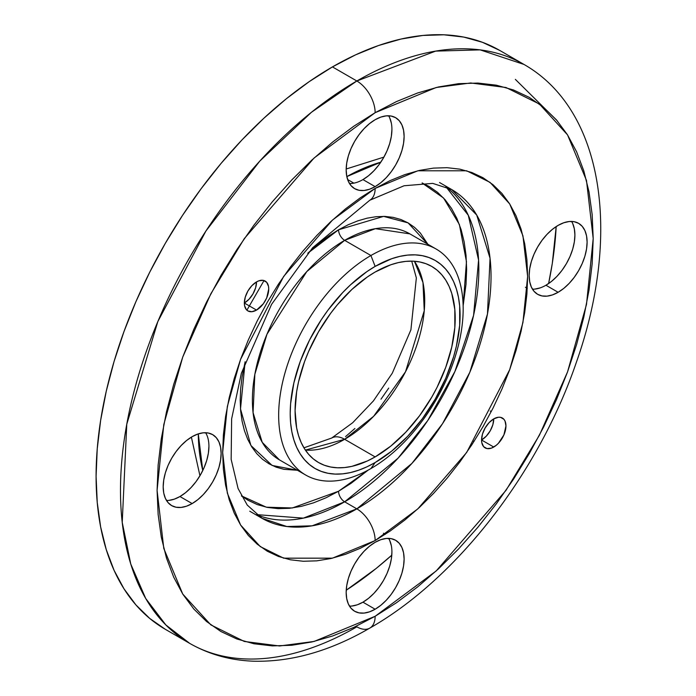 <?xml version="1.0" encoding="UTF-8"?>
<svg xmlns="http://www.w3.org/2000/svg" width="696" height="696" viewBox="0 0 696 696"><rect width="100%" height="100%" fill="white"/><g stroke="black" fill="none" stroke-linecap="round" stroke-linejoin="round"><path stroke-width="1.04" d="M244.34 303.038A17.252 9.961 120 0 0 256.537 281.906A17.252 9.961 -60 0 1 265.167 281.053A17.252 9.961 -60 0 1 267.803 294.878A17.252 9.961 -60 0 1 256.537 310.085L244.34 303.038L244.574 305.648L246.393 309.676L247.915 310.938L251.865 311.704L256.537 310.085L263.314 303.795L266.681 297.966L268.734 288.953L268.499 286.343L266.681 282.315L263.314 280.366L258.921 280.801L256.537 281.906L255.606 287.84L252.961 293.93L249.003 299.271L244.34 303.038L256.537 310.085A17.252 9.961 -60 0 1 247.915 310.938A17.252 9.961 -60 0 1 245.27 297.114A17.252 9.961 -60 0 1 256.537 281.906L251.865 285.673L247.915 291.015L245.27 297.114L244.34 303.038M481.554 439.994A17.252 9.961 120 0 0 493.751 418.87A17.252 9.961 -60 0 1 502.382 418.018A17.252 9.961 -60 0 1 505.026 431.842A17.252 9.961 -60 0 1 493.751 447.041L481.554 439.994L481.789 442.613L483.607 446.641L486.974 448.581L491.376 448.146L496.135 445.397L498.423 443.274L503.895 434.922L505.957 425.909L505.026 421.054L503.895 419.27L500.528 417.33L498.423 417.243L493.751 418.87L492.829 424.795L490.184 430.894L486.226 436.227L481.554 439.994L493.751 447.041A17.252 9.961 -60 0 1 485.129 447.893A17.252 9.961 -60 0 1 482.485 434.069A17.252 9.961 -60 0 1 493.751 418.87L489.088 422.637L485.129 427.97L482.485 434.069L481.554 439.994M208.93 446.353L208.374 453.2L206.729 460.43L204.05 467.755L200.448 474.907L196.054 481.606L191.043 487.583L185.614 492.629L179.959 496.535L192.157 503.573A40.977 23.655 -60 0 1 171.668 505.609A40.977 23.655 -60 0 1 165.396 472.775A40.977 23.655 -60 0 1 192.157 436.662L186.511 440.568L181.073 445.614L176.062 451.6L171.668 458.29L168.067 465.441L165.396 472.775L163.743 479.996L163.186 486.852L163.743 493.055L165.396 498.38L168.067 502.616L171.668 505.609L176.062 507.227L181.073 507.428L186.511 506.201L192.157 503.573L197.812 499.667L203.249 494.63L208.252 488.644L212.645 481.945L216.247 474.803L218.927 467.468L220.571 460.239L221.128 453.392L220.571 447.189L218.927 441.864L216.247 437.627L212.645 434.635L208.252 433.008L203.249 432.808L197.812 434.043L192.157 436.662A40.977 23.655 -60 0 1 212.645 434.635A40.977 23.655 -60 0 1 218.927 467.468A40.977 23.655 -60 0 1 192.157 503.573L179.959 496.535A40.977 23.655 120 0 0 205.616 432.721M391.918 129.412L391.361 136.259L389.716 143.48L387.037 150.814L383.435 157.966L379.042 164.656L374.03 170.642L368.602 175.688L362.947 179.594L375.144 186.632A40.977 23.655 -60 0 1 354.655 188.659A40.977 23.655 -60 0 1 348.374 155.834A40.977 23.655 -60 0 1 375.144 119.721L369.489 123.627L364.06 128.673L359.049 134.659L354.655 141.349L351.054 148.5L348.374 155.834L346.73 163.055L346.173 169.902L346.73 176.114L348.374 181.439L351.054 185.675L354.655 188.659L359.049 190.286L364.06 190.486L369.489 189.251L375.144 186.632L380.799 182.726L386.236 177.689L391.239 171.703L395.632 165.004L399.234 157.861L401.914 150.527L403.558 143.298L404.115 136.451L403.558 130.248L401.914 124.923L399.234 120.686L395.632 117.694L391.239 116.067L386.236 115.867L380.799 117.102L375.144 119.721A40.977 23.655 -60 0 1 395.632 117.694A40.977 23.655 -60 0 1 401.914 150.527A40.977 23.655 -60 0 1 375.144 186.632L362.947 179.594A40.977 23.655 120 0 0 388.603 115.78M391.918 551.998L391.361 558.845L389.716 566.074L387.037 573.408L383.435 580.56L379.042 587.25L374.03 593.236L368.602 598.273L362.947 602.179L375.144 609.226A40.977 23.655 -60 0 1 354.655 611.253A40.977 23.655 -60 0 1 348.374 578.419A40.977 23.655 -60 0 1 375.144 542.315L369.489 546.221L364.06 551.267L359.049 557.244L354.655 563.943L351.054 571.094L348.374 578.419L346.73 585.649L346.173 592.496L346.73 598.699L348.374 604.024L351.054 608.269L354.655 611.253L359.049 612.88L364.06 613.08L369.489 611.845L375.144 609.226L380.799 605.32L386.236 600.274L391.239 594.297L395.632 587.598L399.234 580.447L401.914 573.121L403.558 565.892L404.115 559.045L403.558 552.841L401.914 547.517L399.234 543.272L395.632 540.287L391.239 538.66L386.236 538.46L380.799 539.696L375.144 542.315A40.977 23.655 -60 0 1 395.632 540.287A40.977 23.655 -60 0 1 401.914 573.121A40.977 23.655 -60 0 1 375.144 609.226L362.947 602.179A40.977 23.655 120 0 0 388.603 538.373M572.704 223.529L574.348 228.853L574.905 235.057L574.348 241.904L572.704 249.133L570.024 256.467L566.422 263.61L562.029 270.309L557.018 276.295L551.589 281.332L545.934 285.238L558.131 292.285A40.977 23.655 -60 0 1 537.643 294.312A40.977 23.655 -60 0 1 531.361 261.478A40.977 23.655 -60 0 1 558.131 225.374L552.476 229.28L547.047 234.317L542.036 240.303L537.643 247.002L534.041 254.153L531.361 261.478L529.717 268.708L529.16 275.555L529.717 281.758L531.361 287.083L534.041 291.32L537.643 294.312L542.036 295.939L547.047 296.139L552.476 294.904L558.131 292.285L563.786 288.379L569.224 283.333L574.226 277.356L578.62 270.657L582.221 263.506L584.901 256.18L586.545 248.95L587.102 242.104L586.545 235.892L584.901 230.567L582.221 226.33L578.62 223.346L574.226 221.719L569.224 221.519L563.786 222.755L558.131 225.374A40.977 23.655 -60 0 1 578.62 223.346A40.977 23.655 -60 0 1 584.901 256.18A40.977 23.655 -60 0 1 558.131 292.285L545.934 285.238A40.977 23.655 120 0 0 571.59 221.432M189.721 643.391C209.07 654.44 230.376 660.382 253.631 661.2C291.45 662.113 330.174 651.082 369.785 628.114A25.883 14.938 60 0 1 356.848 626.835A334.263 192.983 -60 0 1 189.721 643.391L165.857 624.956L145.716 598.49L130.761 564.03L122.226 522.357L126.776 424.203L157.835 321.561L205.92 231.011L259.808 161.072L311.443 112.282L356.848 80.988A334.263 192.983 -60 0 1 523.975 64.432L480.144 49.877L435.635 51.112L356.848 80.988A25.883 14.938 60 0 1 375.144 112.682L436.201 87.505L470.696 82.972L505.983 87.505L539.435 104.061L567.553 134.902L586.493 180.473L593.201 238.58L586.493 304.43L567.553 371.881L539.435 435.183L505.983 490.375L436.201 570.946L375.144 616.273L353.768 627.4L332.601 635.987L311.843 641.973L291.694 645.279L272.353 645.888L253.996 643.774L236.814 638.98L220.954 631.542L206.581 621.528L193.836 609.043L182.831 594.201L173.687 577.141L166.475 558.044L161.281 537.077L158.14 514.44L157.087 490.367L158.14 465.085L161.281 438.828L166.475 411.858L173.687 384.427L182.831 356.813L193.836 329.26L206.581 302.055L220.954 275.451L236.814 249.699L253.996 225.06L272.353 201.762L291.694 180.029L311.843 160.071L332.601 142.08L353.768 126.237L375.144 112.682L396.52 101.555L417.687 92.959L438.445 86.974L458.594 83.668L477.935 83.068L496.292 85.173L513.483 89.967L529.334 97.405L543.707 107.419L556.452 119.903L567.457 134.754L576.61 151.806L583.813 170.911L589.016 191.879L592.157 214.507L593.201 238.58L592.157 263.862L589.016 290.119L583.813 317.089L576.61 344.52L567.457 372.142L556.452 399.687L543.707 426.892L529.334 453.496L513.483 479.248L496.292 503.887L477.935 527.194L458.594 548.927L438.445 568.884L417.687 586.867L396.52 602.719L375.144 616.273A25.883 14.938 60 0 1 369.785 628.114A25.883 14.938 -120 0 0 375.144 616.273L314.087 641.451L279.592 645.975L244.313 641.451L210.853 624.895L182.744 594.053L163.795 548.474L157.087 490.367L163.795 424.517L182.744 357.065L210.853 293.764L244.313 238.58L314.087 158.001L375.144 112.682A25.883 14.938 -120 0 0 356.848 80.988L332.444 66.903A334.263 192.983 120 0 1 499.58 50.347L482.389 42.282L463.762 37.079L443.865 34.8L422.898 35.453L401.061 39.037L378.563 45.518L355.613 54.836L332.444 66.903A334.263 192.983 120 0 0 114.083 361.45A334.263 192.983 120 0 0 165.317 629.306L189.721 643.391A334.263 192.983 -60 0 1 138.478 375.544A334.263 192.983 -60 0 1 356.848 80.988L332.444 66.903L309.285 81.589L286.334 98.762L263.836 118.268L241.999 139.896L221.032 163.456L201.135 188.712L182.509 215.421L165.317 243.33L149.744 272.171L135.92 301.655L124.001 331.514L114.083 361.45L106.27 391.178L100.633 420.419L97.231 448.877L96.091 476.282L97.231 502.382L100.633 526.907L106.27 549.631L114.083 570.337L124.001 588.825L135.92 604.911L149.744 618.448L165.317 629.306M439.533 182.517L451.73 189.564L476.717 215.047L490.054 258.277L487.47 314L469.835 372.273L442.534 423.681L411.936 463.397L356.848 508.863A25.883 14.938 60 0 1 375.144 540.557L417.844 508.863L466.642 452.513L509.698 369.654L522.94 322.492L527.638 276.434L522.94 235.805L509.698 203.937L490.036 182.369L466.642 170.79L417.844 170.79L375.144 188.399A25.883 14.938 60 0 1 369.785 200.239L404.08 185.762L432.703 183.379L451.73 189.564A189.773 109.568 -60 0 1 480.823 341.632A189.773 109.568 -60 0 1 356.848 508.863L312.121 525.819L286.848 526.524L261.957 518.259L247.263 505.096L238.084 488.54L231.159 459.386L231.629 418.879L241.364 373.274L271.553 304.387L312.608 247.767L369.785 200.239A25.883 14.938 -120 0 0 375.144 188.399L332.444 220.093L283.655 276.434L240.599 359.293L227.348 406.464L222.659 452.513L227.348 493.151L240.599 525.019L260.26 546.586L283.655 558.166L332.444 558.166L375.144 540.557A25.883 14.938 -120 0 0 356.848 508.863L344.65 501.816A189.773 109.568 120 0 0 466.764 340.588A189.773 109.568 120 0 0 445.884 186.711L468.277 215.247L478.587 260.069L473.593 315.314L454.897 371.542L427.779 420.506L398.008 458.229L344.65 501.816A8.63 4.976 60 0 1 338.552 491.254L368.288 470.035L351.106 483.294L338.552 491.254L325.989 497.788L313.557 502.834L301.368 506.349L289.527 508.298L278.165 508.645L267.386 507.41L257.285 504.591L247.976 500.224L241.442 495.865L266.342 507.201L292.346 507.967L338.552 491.254A8.63 4.976 -120 0 0 344.65 501.816L303.378 518.137L256.572 514.622A189.773 109.568 120 0 0 344.65 501.816L356.848 508.863A189.773 109.568 -60 0 1 261.957 518.259L249.76 511.212M463.136 305.762L466.459 261.679L459.395 224.538L443.552 198.012L422.08 182.987L429.119 186.467L437.566 192.348L445.048 199.682L451.513 208.4L456.889 218.422L461.126 229.645L464.18 241.956L466.024 255.249L466.642 269.395L466.024 284.246L463.136 305.762M279.409 459.856L262.235 442.334L253.066 412.615L254.849 374.3L266.968 334.245L306.771 271.597L344.65 240.338A130.465 75.325 120 0 1 409.883 233.873L375.396 228.68L344.65 240.338A8.63 4.976 60 0 1 338.552 229.776L383.618 216.378L408.082 222.877L427.892 244.279L420.332 233.03L414.581 227.401L408.1 222.885L400.948 219.527L393.188 217.369L384.914 216.412L376.188 216.691L367.096 218.179L357.735 220.876L348.191 224.756L338.552 229.776A8.63 4.976 -120 0 0 344.65 240.338A130.465 75.325 120 0 0 259.417 355.308A130.465 75.325 120 0 0 279.409 459.856L305.683 475.029A130.465 75.325 -60 0 1 285.691 370.481A130.465 75.325 -60 0 1 370.916 255.51L344.65 240.338L370.916 255.51A130.465 75.325 120 0 0 278.661 415.295A130.465 75.325 120 0 0 370.916 468.565A130.465 75.325 -60 0 1 305.683 475.029M370.916 468.565L375.144 462.553A120.121 69.348 -60 0 1 290.206 413.511A120.121 69.348 -60 0 1 375.144 266.394L370.916 255.51L375.144 266.394L391.717 258.712L399.8 256.389L407.647 255.101L415.181 254.867L422.333 255.684L429.032 257.555L435.209 260.452L440.803 264.35L445.771 269.213L450.051 274.998L453.618 281.636L456.428 289.075L458.447 297.244L459.673 306.057L459.673 325.284L456.428 346.016L453.618 356.7L445.771 378.189L435.209 399.147L422.333 418.775L407.647 436.322L391.717 451.104L375.144 462.553L366.818 466.885L358.579 470.235L350.488 472.567L342.641 473.854L335.107 474.089L327.955 473.263L321.265 471.401L315.088 468.504L309.485 464.597L304.526 459.734L300.237 453.957L296.679 447.31L293.869 439.872L291.841 431.703L290.615 422.89L290.206 413.511L290.615 403.663L293.869 382.93L300.237 361.485L309.485 340.161L321.265 319.769L327.955 310.172L342.641 292.633L350.488 284.855L366.818 271.675L375.144 266.394A120.121 69.348 -60 0 1 460.082 315.436A120.121 69.348 -60 0 1 375.144 462.553L370.916 468.565A130.465 75.325 120 0 0 463.179 308.772A130.465 75.325 120 0 0 370.916 255.51A130.465 75.325 -60 0 1 436.157 249.046A130.465 75.325 -60 0 1 456.15 353.594A130.465 75.325 -60 0 1 370.916 468.565M375.144 272.032A113.213 65.363 -60 0 1 431.755 266.429A113.213 65.363 -60 0 1 449.111 357.152A113.213 65.363 -60 0 1 375.144 456.915L344.65 439.306A113.213 65.363 120 0 0 414.416 261.244L422.977 282.559L424.247 310.755L405.524 371.76L373.621 416.312L344.65 439.306A25.883 14.938 -120 0 0 331.705 438.028A25.883 14.938 60 0 1 344.65 439.306L375.144 456.915A113.213 65.363 -60 0 1 318.533 462.527A113.213 65.363 -60 0 1 301.185 371.803A113.213 65.363 -60 0 1 375.144 272.032L367.297 277.008L351.906 289.432L337.403 304.735L330.67 313.287L318.533 331.792L308.58 351.55L304.543 361.659L298.532 381.869L296.626 391.77L295.087 410.692L296.626 427.84L298.532 435.539L301.185 442.552L304.543 448.816L308.58 454.262L313.261 458.847L318.533 462.527L324.362 465.259L330.67 467.016L337.403 467.79L344.511 467.564L351.906 466.355L367.297 461.004L375.144 456.915L390.76 446.127L405.785 432.19L419.618 415.66L431.755 397.155L437.027 387.394L445.753 367.288L451.756 347.078L454.819 327.538L454.819 309.415L451.756 293.407L449.111 286.395L445.753 280.131L441.708 274.685L437.027 270.1L431.755 266.429L425.935 263.697L419.618 261.931L412.885 261.157L405.785 261.383L398.382 262.592L390.76 264.793L375.144 272.032M305.379 450.095L344.65 439.306A113.213 65.363 120 0 1 305.379 450.095M202.788 470.496L198.273 433.886A207.025 119.529 120 0 0 202.788 470.496M241.582 496.126L242.077 496.344M353.864 183.152L347.635 179.551L353.864 183.152M346.234 590.208A317.011 183.022 120 0 0 391.796 555.164L376.179 568.441L346.234 590.208M548.605 283.55A317.011 183.022 120 0 0 556.182 226.574L552.302 263.392L548.605 283.55M166.501 500.476A40.977 23.655 120 0 0 179.959 496.535L174.304 499.154L168.876 500.389M389.716 117.876L391.361 123.201M389.716 540.47L391.361 545.794M349.488 606.12A40.977 23.655 120 0 0 362.947 602.179L357.292 604.807L351.863 606.033M540.279 287.857L534.841 289.092M264.019 280.549L246.906 310.199M380.782 162.194A207.025 119.529 120 0 0 346.825 176.593L380.782 162.194M422.82 183.3L422.376 182.978M388.742 388.072L380.99 399.182M354.899 428.501L345.538 436.61M297.427 470.252L272.136 465.459L250.908 445.492L240.503 408.97L245.131 361.737L242.086 376.884L240.668 388.725L240.19 400.13L240.668 410.988L242.086 421.193L244.426 430.65L247.68 439.272L251.804 446.962L256.772 453.662L262.522 459.29L269.004 463.806L276.155 467.164L283.907 469.322L297.427 470.252M307.762 253.248L338.552 229.776L328.904 235.883L319.36 243.035L307.762 253.248M375.144 540.557L390.091 531.074L404.898 519.999L419.41 507.419L433.504 493.464L447.032 478.265L459.865 461.97L471.879 444.735L482.972 426.726L493.02 408.126L501.938 389.099L509.629 369.837L516.023 350.523L521.069 331.34L524.706 312.478L526.898 294.121L527.638 276.434L526.898 259.599L524.706 243.774L521.069 229.115L516.023 215.751L509.629 203.832L501.938 193.445L493.02 184.718L482.972 177.715L471.879 172.512L459.865 169.154L447.032 167.684L433.504 168.11L419.41 170.424L404.898 174.6L390.091 180.612L375.144 188.399L360.197 197.873L345.399 208.957L330.878 221.537L316.793 235.492L303.265 250.69L290.423 266.986L278.409 284.212L267.316 302.221L257.268 320.83L248.359 339.848L240.659 359.119L234.265 378.433L229.219 397.607L225.591 416.469L223.39 434.835L222.659 452.513L223.39 469.348L225.591 485.173L229.219 499.832L234.265 513.196L240.659 525.123L248.359 535.502L257.268 544.237L267.316 551.232L278.409 556.435L290.423 559.793L303.265 561.263L316.793 560.846L330.878 558.531L345.399 554.347L360.197 548.335L375.144 540.557M532.475 289.179A40.977 23.655 120 0 0 545.934 285.238M349.488 183.535A40.977 23.655 120 0 0 362.947 179.594M490.184 410.971L491.254 411.588M383.435 533.24L385.288 534.31M303.935 447.824L331.705 438.028L352.689 422.724L373.413 400.922L392.292 373.195L410.901 329.852L416.356 277.939L411.719 261.13M199.943 475.76L191.383 437.123M557.192 120.756L515.353 79.37M346.182 169.006L383.922 157.105M409.883 233.873L436.157 249.046M369.785 628.114C456.95 578.62 538.904 472.375 576.401 362.198C620.91 236.518 604.92 110.621 523.975 64.432L499.58 50.347M525.445 287.274L527.298 288.335M472.932 440.855L474.002 441.473"/></g></svg>
